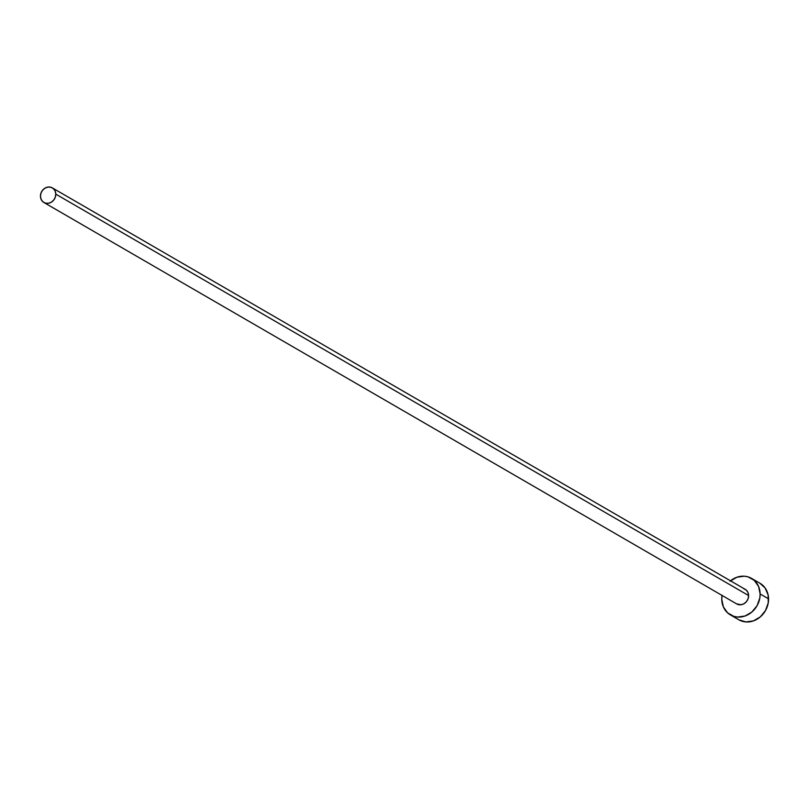 <?xml version="1.0" encoding="UTF-8"?>
<svg xmlns="http://www.w3.org/2000/svg" width="809" height="809" viewBox="0 0 809 809"><rect width="100%" height="100%" fill="white"/><g stroke="black" fill="none" stroke-linecap="round" stroke-linejoin="round"><path stroke-width="1.21" d="M743.764 588.719L746.282 590.135L747.991 592.532L748.628 595.566A8.434 7.402 -59.9 0 0 745.18 589.326L52.352 187.89A8.434 7.402 120.1 0 1 55.801 194.13L748.628 595.566L748.092 598.751L746.464 601.613L744.007 603.716L741.074 604.748L736.594 603.858M43.898 202.493L736.716 603.929A8.434 7.402 -59.9 0 0 744.644 603.312A8.434 7.402 -59.9 0 0 748.628 595.566L55.801 194.13A8.434 7.402 120.1 0 1 51.816 201.876A8.434 7.402 120.1 0 1 43.898 202.493A8.434 7.402 120.1 0 1 40.45 196.253A8.434 7.402 120.1 0 1 44.434 188.497A8.434 7.402 120.1 0 1 52.352 187.89M730.375 614.88L738.789 619.755A21.095 18.506 -59.9 0 0 758.599 618.218A21.095 18.506 -59.9 0 0 768.55 598.842A21.095 18.506 -59.9 0 0 759.944 583.249L751.521 578.374A21.095 18.506 120.1 0 1 760.136 593.968L768.55 598.842L760.136 593.968A21.095 18.506 120.1 0 1 750.176 613.343A21.095 18.506 120.1 0 1 730.375 614.88A21.095 18.506 120.1 0 1 721.759 599.287A21.095 18.506 120.1 0 1 722.043 595.424M730.507 580.822A21.095 18.506 120.1 0 1 751.521 578.374M722.073 595.272L721.759 599.287L723.347 606.851L727.604 612.858L733.905 616.397L737.515 617.055L745.008 616.023L751.874 612.029L757.082 605.698L759.833 597.982L760.136 593.968L758.549 586.404L754.291 580.387L748.001 576.847L744.381 576.19L736.898 577.232L730.021 581.226M738.971 619.856L745.938 621.929L753.422 620.897L760.288 616.903L765.496 610.573L768.247 602.857L768.115 594.928L765.142 588.012L759.762 583.147M40.45 196.253L41.087 199.277L42.786 201.684L45.304 203.099L48.257 203.312L51.179 202.28L53.637 200.177L55.265 197.315L55.801 194.13L55.164 191.096L53.465 188.699L50.947 187.283L47.994 187.071L45.071 188.093L42.604 190.196L40.986 193.068L40.45 196.253"/></g></svg>
